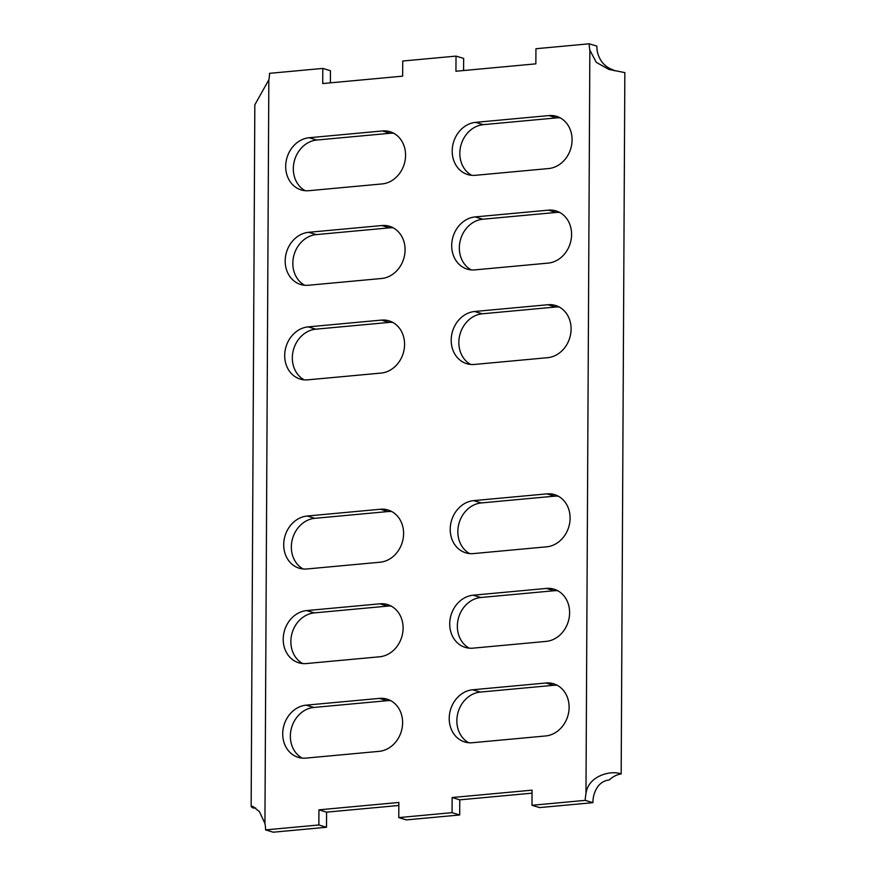 <?xml version="1.0" encoding="UTF-8"?>
<svg xmlns="http://www.w3.org/2000/svg" width="876" height="876" viewBox="0 0 876 876"><rect width="100%" height="100%" fill="white"/><g stroke="black" fill="none" stroke-linecap="round" stroke-linejoin="round"><path stroke-width="1.31" d="M398.843 805.471L326.573 812.151L326.485 827.273L273.202 832.2L265.57 829.9A28.021 23.948 -73.2 0 0 264.935 823.539L259.427 811.625L252.704 806.325L251.149 806.533L252.857 807.979L255.726 807.979M265.57 829.9L318.853 824.973L326.485 827.273M532.05 793.163L459.769 799.843L459.692 814.976L406.409 819.892L398.777 817.593L398.854 802.46L318.93 809.84L318.853 824.973M398.777 817.593L452.06 812.665L452.136 797.532L532.06 790.152L531.984 805.285L585.267 800.357A28.021 23.948 106.8 0 1 585.967 793.875C587.818 776.048 610.692 769.84 621.172 773.957L624.851 72.62L608.798 69.39L596.249 62.327L589.855 50.162A28.021 23.948 -73.2 0 1 589.22 43.8L535.937 48.727L535.86 63.849L455.936 71.241L456.024 56.108L463.656 58.407L463.59 70.529M264.935 823.539L268.833 79.815A28.021 23.948 106.8 0 0 269.534 73.332L322.817 68.416L322.729 83.548L402.653 76.157L402.741 61.024L456.024 56.108M548.135 263.107A26.871 22.962 -73.2 0 0 571.24 238.907A26.871 22.962 -73.2 0 0 556.03 210.908A26.871 22.962 -73.2 0 0 548.409 210.152L475.142 216.919A26.871 22.962 -73.2 0 0 452.049 241.13A26.871 22.962 -73.2 0 0 467.247 269.129A26.871 22.962 -73.2 0 0 474.869 269.885L548.135 263.107M548.628 168.542A26.871 22.962 -73.2 0 0 571.732 144.332A26.871 22.962 -73.2 0 0 556.523 116.333A26.871 22.962 -73.2 0 0 548.902 115.577L475.646 122.355A26.871 22.962 -73.2 0 0 452.542 146.566A26.871 22.962 -73.2 0 0 467.74 174.554A26.871 22.962 -73.2 0 0 475.361 175.309L548.628 168.542M547.642 357.682A26.871 22.962 -73.2 0 0 570.747 333.471A26.871 22.962 -73.2 0 0 555.537 305.472A26.871 22.962 -73.2 0 0 547.916 304.728L474.65 311.495A26.871 22.962 -73.2 0 0 451.545 335.705A26.871 22.962 -73.2 0 0 466.755 363.693A26.871 22.962 -73.2 0 0 474.376 364.449L547.642 357.682M382.122 183.927A26.871 22.962 -73.2 0 0 405.227 159.717A26.871 22.962 -73.2 0 0 390.017 131.718A26.871 22.962 -73.2 0 0 382.396 130.962L309.14 137.729A26.871 22.962 -73.2 0 0 286.036 161.94A26.871 22.962 -73.2 0 0 301.235 189.939A26.871 22.962 -73.2 0 0 308.856 190.694L382.122 183.927M381.629 278.491A26.871 22.962 -73.2 0 0 404.734 254.281A26.871 22.962 -73.2 0 0 389.524 226.293A26.871 22.962 -73.2 0 0 381.903 225.537L308.637 232.304A26.871 22.962 -73.2 0 0 285.532 256.515A26.871 22.962 -73.2 0 0 300.742 284.514A26.871 22.962 -73.2 0 0 308.363 285.258L381.629 278.491M381.137 373.066A26.871 22.962 -73.2 0 0 404.23 348.856A26.871 22.962 -73.2 0 0 389.032 320.857A26.871 22.962 -73.2 0 0 381.41 320.101L308.144 326.879A26.871 22.962 -73.2 0 0 285.039 351.09A26.871 22.962 -73.2 0 0 300.249 379.078A26.871 22.962 -73.2 0 0 307.87 379.834L381.137 373.066M472.668 689.773L545.934 683.006A26.871 22.962 106.8 0 1 553.555 683.762A26.871 22.962 106.8 0 1 568.765 711.75A26.871 22.962 106.8 0 1 545.66 735.96L472.394 742.728A26.871 22.962 106.8 0 1 464.773 741.983A26.871 22.962 106.8 0 1 449.563 713.984A26.871 22.962 106.8 0 1 472.668 689.773L480.311 692.073L553.577 685.306A26.871 22.962 106.8 0 1 557.256 685.295M306.162 705.158L379.428 698.391A26.871 22.962 106.8 0 1 387.05 699.136A26.871 22.962 106.8 0 1 402.259 727.135A26.871 22.962 106.8 0 1 379.155 751.345L305.888 758.112A26.871 22.962 106.8 0 1 298.267 757.357A26.871 22.962 106.8 0 1 283.058 729.369A26.871 22.962 106.8 0 1 306.162 705.158L313.805 707.458L387.061 700.69A26.871 22.962 106.8 0 1 390.751 700.68M473.171 595.198L546.427 588.431A26.871 22.962 106.8 0 1 554.048 589.187A26.871 22.962 106.8 0 1 569.258 617.186A26.871 22.962 106.8 0 1 546.153 641.396L472.887 648.163A26.871 22.962 106.8 0 1 465.265 647.408A26.871 22.962 106.8 0 1 450.067 619.409A26.871 22.962 106.8 0 1 473.171 595.198L480.804 597.509L554.07 590.742A26.871 22.962 106.8 0 1 557.749 590.731M306.655 610.583L379.921 603.816A26.871 22.962 106.8 0 1 387.542 604.571A26.871 22.962 106.8 0 1 402.752 632.571A26.871 22.962 106.8 0 1 379.647 656.781L306.381 663.548A26.871 22.962 106.8 0 1 298.76 662.793A26.871 22.962 106.8 0 1 283.561 634.793A26.871 22.962 106.8 0 1 306.655 610.583L314.298 612.893L387.564 606.115A26.871 22.962 106.8 0 1 391.243 606.115M473.664 500.634L546.931 493.867A26.871 22.962 106.8 0 1 554.541 494.611A26.871 22.962 106.8 0 1 569.75 522.611A26.871 22.962 106.8 0 1 546.646 546.821L473.39 553.588A26.871 22.962 106.8 0 1 465.769 552.833A26.871 22.962 106.8 0 1 450.56 524.844A26.871 22.962 106.8 0 1 473.664 500.634L481.296 502.933L554.563 496.166A26.871 22.962 106.8 0 1 558.242 496.155M307.158 516.019L380.414 509.241A26.871 22.962 106.8 0 1 388.035 509.996A26.871 22.962 106.8 0 1 403.245 537.995A26.871 22.962 106.8 0 1 380.14 562.206L306.874 568.973A26.871 22.962 106.8 0 1 299.253 568.217A26.871 22.962 106.8 0 1 284.054 540.229A26.871 22.962 106.8 0 1 307.158 516.019L314.791 518.318L388.057 511.551A26.871 22.962 106.8 0 1 391.736 511.54M469.7 553.599A26.871 22.962 106.8 0 1 458.63 524.844A26.871 22.962 106.8 0 1 481.296 502.933M469.207 648.163A26.871 22.962 106.8 0 1 458.137 619.42A26.871 22.962 106.8 0 1 480.804 597.509M468.715 742.738A26.871 22.962 106.8 0 1 457.644 713.984A26.871 22.962 106.8 0 1 480.311 692.073M559.731 212.452A26.871 22.962 -73.2 0 0 556.052 212.452L482.785 219.219A26.871 22.962 -73.2 0 0 460.119 241.13A26.871 22.962 -73.2 0 0 471.189 269.885M560.224 117.877A26.871 22.962 -73.2 0 0 556.545 117.888L483.278 124.655A26.871 22.962 -73.2 0 0 460.612 146.566A26.871 22.962 -73.2 0 0 471.682 175.32M559.238 307.016A26.871 22.962 -73.2 0 0 555.548 307.027L482.293 313.794A26.871 22.962 -73.2 0 0 459.626 335.705A26.871 22.962 -73.2 0 0 470.697 364.46M393.718 133.262A26.871 22.962 -73.2 0 0 390.039 133.272L316.773 140.04A26.871 22.962 -73.2 0 0 294.106 161.951A26.871 22.962 -73.2 0 0 305.176 190.705M393.225 227.837A26.871 22.962 -73.2 0 0 389.546 227.837L316.28 234.604A26.871 22.962 -73.2 0 0 293.613 256.515A26.871 22.962 -73.2 0 0 304.684 285.269M392.733 322.401A26.871 22.962 -73.2 0 0 389.043 322.412L315.787 329.179A26.871 22.962 -73.2 0 0 293.121 351.09A26.871 22.962 -73.2 0 0 304.18 379.845M330.383 82.837L330.449 70.715L322.817 68.416M589.22 43.8L596.863 46.099A28.021 23.948 -73.2 0 0 597.498 52.461C599.896 61.265 605.064 67.058 613.014 69.839L614.602 70.803M531.984 805.285L539.616 807.584L592.899 802.668A28.021 23.948 106.8 0 1 593.6 796.185C596.107 786.341 601.33 780.932 609.291 779.936C612.926 776.563 616.89 774.57 621.172 773.957M302.209 758.123A26.871 22.962 106.8 0 1 291.139 729.369A26.871 22.962 106.8 0 1 313.805 707.458M302.702 663.548A26.871 22.962 106.8 0 1 291.631 634.804A26.871 22.962 106.8 0 1 314.298 612.893M303.195 568.984A26.871 22.962 106.8 0 1 292.124 540.229A26.871 22.962 106.8 0 1 314.791 518.318M592.899 802.668L585.267 800.357M459.692 814.976L452.06 812.665M268.833 79.815L254.828 104.824L251.149 806.533M459.769 799.843L452.136 797.532M326.573 812.151L318.93 809.84M585.967 793.875L589.855 50.162M556.545 117.888L548.902 115.577M483.278 124.655L475.646 122.355M556.052 212.452L548.409 210.152M482.785 219.219L475.142 216.919M482.293 313.794L474.65 311.495M555.548 307.027L547.916 304.728M316.773 140.04L309.14 137.729M390.039 133.272L382.396 130.962M316.28 234.604L308.637 232.304M389.546 227.837L381.903 225.537M315.787 329.179L308.144 326.879M389.043 322.412L381.41 320.101M553.577 685.306L545.934 683.006M387.061 700.69L379.428 698.391M554.07 590.742L546.427 588.431M387.564 606.115L379.921 603.816M554.563 496.166L546.931 493.867M388.057 511.551L380.414 509.241"/></g></svg>
